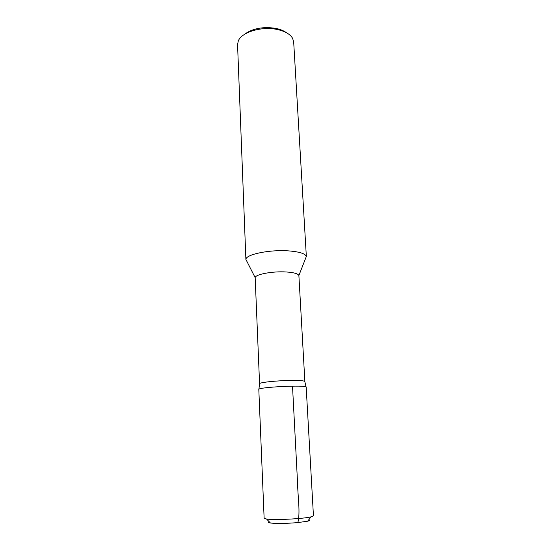 <?xml version="1.0" encoding="UTF-8"?>
<svg xmlns="http://www.w3.org/2000/svg" width="551" height="551" viewBox="0 0 551 551"><rect width="100%" height="100%" fill="white"/><g stroke="black" fill="none" stroke-linecap="round" stroke-linejoin="round"><path stroke-width="0.83" d="M286.134 271.967C272.593 271.085 255.134 274.377 255.175 277.656L259.569 383.772C258.798 382.463 277.373 380.5 291.775 380.438C300.123 380.404 304.483 380.782 304.868 381.554L298.883 275.521C298.084 273.668 293.835 272.483 286.134 271.967M305.433 258.77L306.322 256.497C305.344 253.646 299.503 251.779 288.793 250.905C269.866 249.403 245.539 254.445 245.918 259.452L247.02 261.629M286.306 32.633C283.6 30.663 280.06 29.237 275.693 28.349C262.613 26.414 252.048 28.528 243.99 34.699M306.363 256.78L293.676 41.904L292.588 38.294C290.067 34.079 284.874 31.131 276.995 29.444C261.539 26.097 241.524 32.24 238.294 40.946L237.557 44.645L245.904 259.735M308.774 519.758C310.179 520.165 309.793 520.64 307.623 521.198L297.843 522.589C286.038 523.56 276.905 523.698 270.451 523.016C268.234 522.672 267.807 522.231 269.163 521.701M313.443 515.791L311.122 516.838C303.615 518.835 274.212 520.275 266.546 519.021L264.129 518.202L258.812 389.454C257.241 387.153 307.513 384.694 306.177 387.139L313.443 515.791M292.512 386.127L297.609 483.874C297.788 496.747 300.453 512.533 297.843 522.589M298.883 275.521L306.322 256.497M255.175 277.656L245.918 259.452M259.597 383.854L258.874 389.309M304.848 381.643L306.094 386.995M307.623 521.198L311.122 516.838M270.451 523.016L266.546 519.021"/></g></svg>
